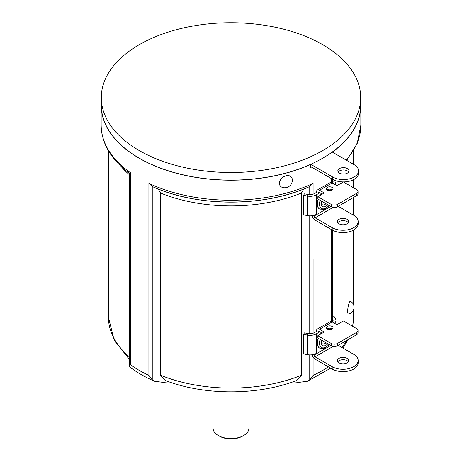<?xml version="1.0" encoding="UTF-8"?>
<svg xmlns="http://www.w3.org/2000/svg" width="462" height="462" viewBox="0 0 462 462"><rect width="100%" height="100%" fill="white"/><g stroke="black" fill="none" stroke-linecap="round" stroke-linejoin="round"><path stroke-width="0.69" d="M219.358 436.116L218.341 435.527L219.358 436.116A16.47 9.506 0 0 0 242.642 436.116L243.659 435.527A17.902 10.337 0 0 0 248.903 428.222L248.903 391.095M243.659 435.527A17.902 10.337 0 0 1 218.341 435.527A17.902 10.337 180 0 1 213.097 428.222L213.097 391.095M330.694 368.168L307.478 381.237L299.047 382.345L292.983 381.826M169.017 381.826L162.953 382.345L154.522 381.237C145.207 377.171 136.908 372.407 129.637 366.938L129.435 173.354C111.007 159.569 101.576 143.543 101.149 125.271A129.851 74.971 180 0 0 130.394 172.673L129.475 173.365M129.475 366.689L130.394 364.737A129.851 74.971 180 0 0 148.903 375.427L152.258 379.839L154.522 381.237M307.478 381.237L309.742 379.839L313.097 375.427L313.097 357.126M303.748 189.056L301.426 193.058L301.426 375.236L296.818 380.422C257.784 395.645 204.216 395.645 165.182 380.422L160.574 375.236L160.574 193.058L158.252 189.056M313.097 194.202L313.097 183.356L309.575 186.596C264.876 207.213 197.124 207.213 152.425 186.596L148.903 183.356L148.903 375.427M303.557 195.305L304.406 193.873L308.287 194.49L307.351 196.055L303.557 195.305L303.557 214.847L307.351 215.598A8.599 4.966 180 0 0 316.233 214.414L314.102 215.644L313.721 215.425M303.557 334.326L304.406 332.9L308.287 333.518L307.351 335.083L303.557 334.326L303.557 353.869L307.351 354.625A8.599 4.966 180 0 0 316.233 353.442L314.102 354.672L313.721 354.446M332.247 152.044L354.123 164.674A15.119 8.732 180 0 1 358.552 170.848L358.552 173.186A15.119 8.732 180 0 1 349.22 181.254A15.119 8.732 180 0 1 332.738 179.36L311.503 167.1A129.851 74.971 180 0 1 310.649 167.487L310.649 164.443A129.851 74.971 180 0 1 173.908 172.569A129.851 74.971 180 0 1 101.149 105.232A129.851 74.971 180 0 1 101.294 101.709M333.552 152.801L333.552 151.218A129.851 74.971 0 0 0 360.851 105.232A129.851 74.971 0 0 0 360.707 101.709M310.649 164.443L310.551 164.385A129.707 74.884 0 0 0 333.454 151.161A129.707 74.884 0 0 0 360.707 105.232L360.707 97.626A129.707 74.884 0 0 0 322.719 44.675A129.707 74.884 180 0 0 181.364 28.442A129.707 74.884 180 0 0 101.294 97.626A129.707 74.884 180 0 0 139.281 150.577A129.707 74.884 0 0 0 280.636 166.811A129.707 74.884 0 0 0 360.707 97.626M101.294 97.626L101.294 105.232A129.707 74.884 0 0 0 139.281 158.189A129.707 74.884 0 0 0 310.551 164.385M310.718 164.305L332.738 177.021L332.738 179.36M310.649 166.609L311.503 167.1M358.552 170.848A15.119 8.732 180 0 1 349.22 178.91A15.119 8.732 180 0 1 332.738 177.021M347.384 168.566A5.59 3.228 0 0 0 341.291 167.868A5.59 3.228 0 0 0 337.843 170.848A5.59 3.228 0 0 0 339.478 173.129A5.59 3.228 0 0 0 345.57 173.828A5.59 3.228 0 0 0 349.018 170.848A5.59 3.228 0 0 0 347.384 168.566M348.643 172.014A5.59 3.228 0 0 0 347.384 170.905A5.59 3.228 0 0 0 338.224 172.014M347.695 311.221A6.451 1.363 -81.2 0 1 348.671 304.348A6.451 1.363 -81.2 0 1 350.45 301.282A6.826 6.826 0 0 1 348.487 313.998A6.451 1.363 98.8 0 1 347.695 311.221M356.722 195.634L356.722 193.295A4.481 2.587 0 0 0 358.038 191.47L358.038 193.809A4.481 2.587 180 0 1 356.722 195.634L337.52 206.722A4.481 2.587 180 0 1 331.185 206.722L331.185 204.383L317.862 196.691L324.301 192.977L319.525 190.223A4.302 2.483 -120 0 0 317.377 190.009A4.302 2.483 -120 0 0 316.487 191.978L316.487 192.388L314.206 193.705A5.735 3.309 180 0 1 308.287 194.49M338.201 206.329L353.707 215.28A15.194 8.772 180 0 1 358.16 221.483L358.16 223.827A15.194 8.772 180 0 1 348.781 231.93A15.194 8.772 180 0 1 332.224 230.03L315.119 220.149A4.302 2.483 60 0 1 312.156 215.737M348.296 222.724A5.59 3.228 0 0 0 347.043 221.616A5.59 3.228 0 0 0 337.878 222.724M358.16 221.483A15.194 8.772 180 0 1 348.781 229.585A15.194 8.772 180 0 1 332.224 227.685L315.119 217.81A1.432 0.826 60 0 1 314.102 216.054L314.102 215.644M316.487 192.388L318.514 193.555L316.233 194.872A8.599 4.966 180 0 1 307.351 196.055L307.351 215.598M322.274 194.15L319.525 192.562A1.432 0.826 -120 0 0 318.809 192.492A1.432 0.826 -120 0 0 318.514 193.145L318.514 193.555M358.038 191.47A4.481 2.587 0 0 0 356.722 189.639L343.405 181.947L336.965 185.66L332.195 182.906L319.525 190.223M356.722 193.295L337.52 204.383A4.481 2.587 0 0 1 331.185 204.383M332.074 187.399A3.367 1.946 0 0 0 328.401 186.977A3.367 1.946 0 0 0 326.322 188.773A3.367 1.946 0 0 0 327.31 190.153A3.367 1.946 0 0 0 330.977 190.575A3.367 1.946 0 0 0 333.056 188.773A3.367 1.946 0 0 0 332.074 187.399M317.377 190.009L330.047 182.692A4.302 2.483 60 0 1 332.195 182.906M332.576 179.955L332.802 180.336A5.735 3.309 180 0 1 333.114 181.416A5.735 3.309 180 0 1 332.392 183.021M335.903 180.757A8.599 4.966 180 0 1 335.978 181.416A8.599 4.966 180 0 1 334.471 184.222M347.043 219.271A5.59 3.228 0 0 0 340.95 218.572A5.59 3.228 0 0 0 337.497 221.552A5.59 3.228 0 0 0 339.137 223.839A5.59 3.228 0 0 0 345.229 224.538A5.59 3.228 0 0 0 348.677 221.552A5.59 3.228 0 0 0 347.043 219.271M319.577 209.038A10.747 6.208 -60 0 1 319.473 208.98A10.747 6.208 -60 0 1 317.244 204.06A10.747 6.208 -60 0 1 318.208 199.232M320.276 195.299A10.747 6.208 -60 0 1 321.512 193.711M327.067 189.998A10.747 6.208 -60 0 1 330.22 190.361A10.747 6.208 -60 0 1 330.324 190.425M331.185 206.722L317.862 199.035L317.862 196.691M332.38 189.946A3.367 1.946 0 0 0 332.074 189.743A3.367 1.946 0 0 0 326.998 189.946M356.722 334.661L356.722 332.322A4.481 2.587 0 0 0 358.038 330.492L358.038 332.836A4.481 2.587 180 0 1 356.722 334.661L337.52 345.749A4.481 2.587 180 0 1 331.185 345.749L331.185 343.41L317.862 335.718L324.301 332.005L319.525 329.25A4.302 2.483 -120 0 0 317.377 329.036A4.302 2.483 -120 0 0 316.487 331L316.487 331.41L314.206 332.727A5.735 3.309 180 0 1 308.287 333.518M338.201 345.357L353.707 354.308A15.194 8.772 180 0 1 358.16 360.51L358.16 362.849A15.194 8.772 180 0 1 348.781 370.951A15.194 8.772 180 0 1 332.224 369.051L315.119 359.176A4.302 2.483 60 0 1 312.156 354.758M348.296 361.752A5.59 3.228 0 0 0 347.043 360.637A5.59 3.228 0 0 0 337.878 361.752M358.16 360.51A15.194 8.772 180 0 1 348.781 368.612A15.194 8.772 180 0 1 332.224 366.713L315.119 356.837A1.432 0.826 60 0 1 314.102 355.082L314.102 354.672M316.487 331.41L318.514 332.582L316.233 333.899A8.599 4.966 180 0 1 307.351 335.083L307.351 354.625M322.274 333.171L319.525 331.589A1.432 0.826 -120 0 0 318.809 331.52A1.432 0.826 -120 0 0 318.514 332.172L318.514 332.582M358.038 330.492A4.481 2.587 0 0 0 356.722 328.667L343.405 320.974L336.965 324.688L332.195 321.933L319.525 329.25M356.722 332.322L337.52 343.41A4.481 2.587 0 0 1 331.185 343.41M332.074 326.426A3.367 1.946 0 0 0 328.401 326.005A3.367 1.946 0 0 0 326.322 327.801A3.367 1.946 0 0 0 327.31 329.175A3.367 1.946 0 0 0 330.977 329.597A3.367 1.946 0 0 0 333.056 327.801A3.367 1.946 0 0 0 332.074 326.426M317.377 329.036L330.047 321.719A4.302 2.483 60 0 1 332.195 321.933M332.576 318.982L332.802 319.363A5.735 3.309 180 0 1 333.114 320.443A5.735 3.309 180 0 1 332.392 322.049M332.576 316.955L334.205 316.632L335.51 318.826A8.599 4.966 180 0 1 335.978 320.443A8.599 4.966 180 0 1 334.471 323.25M347.043 358.298A5.59 3.228 0 0 0 340.95 357.6A5.59 3.228 0 0 0 337.497 360.579A5.59 3.228 0 0 0 339.137 362.861A5.59 3.228 0 0 0 345.229 363.559A5.59 3.228 0 0 0 348.677 360.579A5.59 3.228 0 0 0 347.043 358.298M319.577 348.065A10.747 6.208 -60 0 1 319.473 348.007A10.747 6.208 -60 0 1 317.244 343.087A10.747 6.208 -60 0 1 318.208 338.259M320.276 334.326A10.747 6.208 -60 0 1 321.512 332.732M327.067 329.019A10.747 6.208 -60 0 1 330.22 329.389A10.747 6.208 -60 0 1 330.324 329.446M331.185 345.749L317.862 338.057L317.862 335.718M332.38 328.973A3.367 1.946 0 0 0 332.074 328.765A3.367 1.946 0 0 0 326.998 328.973M279.446 183.333A7.097 5.249 -38.9 0 1 285.551 175.907A7.097 5.249 -38.9 0 1 292.273 179.291A7.6 7.6 0 0 1 282.27 187.37A7.097 5.249 141.1 0 1 279.446 183.333M129.424 356.918A122.545 70.75 180 0 1 108.455 317.342L114.189 340.188L129.424 359.43M353.546 309.823L353.546 317.342A122.545 70.75 180 0 1 352.564 326.264M346.887 340.344A122.545 70.75 180 0 1 341.874 347.476M328.465 366.88A129.851 74.971 180 0 1 313.097 375.427M309.742 379.839L309.742 354.891M309.742 333.691L309.742 215.864M309.742 194.664L309.742 186.515M301.426 375.236A122.545 70.75 180 0 1 160.574 375.236M152.258 379.839L152.258 186.515M130.394 364.737L130.394 172.673M313.097 189.397L313.097 183.356A129.851 74.971 180 0 1 148.903 183.356M313.097 333.229L313.097 259.257M331.606 321.662L331.606 229.672M331.606 182.634L331.606 178.707M346.061 160.019A129.851 74.971 0 0 0 360.851 125.271L357.224 143.457L346.691 160.383M309.003 186.821A127.945 73.868 180 0 1 152.997 186.821M301.426 193.058A122.545 70.75 180 0 1 160.574 193.058M129.424 174.74A122.545 70.75 180 0 1 120.917 166.245M332.224 230.03L332.224 227.685M332.802 180.336L332.802 182.49M333.166 207.392L315.119 217.81M330.723 206.456L314.102 216.054M316.233 194.872L316.233 214.414M319.525 192.562L318.514 193.145M337.52 206.722L337.52 204.383M319.473 208.98L319.675 209.095A10.747 6.208 120 0 1 317.446 204.175A10.747 6.208 -60 0 1 318.41 199.347M320.761 195.022A10.747 6.208 -60 0 1 321.714 193.826M327.252 190.119A10.747 6.208 -60 0 1 330.422 190.477L330.22 190.361M320.172 200.369A9.315 5.377 -60 0 0 319.473 204.175A9.315 5.377 120 0 0 329.013 205.469M327.824 204.782A7.097 4.094 120 0 1 321.044 203.268A7.097 4.094 -60 0 1 321.367 201.057M321.644 201.213L321.465 202.685C321.743 204.268 321.997 204.937 322.216 204.689A5.66 3.269 120 0 0 325.999 203.73M332.224 369.051L332.224 366.713M332.802 319.363L332.802 321.517M333.166 346.413L315.119 356.837M330.723 345.484L314.102 355.082M316.233 333.899L316.233 353.442M319.525 331.589L318.514 332.172M337.52 345.749L337.52 343.41M319.473 348.007L319.675 348.123A10.747 6.208 120 0 1 317.446 343.202A10.747 6.208 -60 0 1 318.41 338.375M320.761 334.049A10.747 6.208 -60 0 1 321.714 332.854M327.252 329.14A10.747 6.208 -60 0 1 330.422 329.504L330.22 329.389M320.172 339.391A9.315 5.377 -60 0 0 319.473 343.202A9.315 5.377 120 0 0 329.013 344.496M327.824 343.809A7.097 4.094 120 0 1 321.044 342.296A7.097 4.094 -60 0 1 321.367 340.078M321.644 340.24L321.465 341.713C321.743 343.289 321.997 343.959 322.216 343.716A5.66 3.269 120 0 0 325.999 342.758M353.546 317.342L352.679 326.328M348.082 339.651L342.914 348.077M101.149 105.232L101.149 125.271M360.851 105.232L360.851 125.271M353.546 150.872L353.546 164.339M353.546 179.678L353.546 187.803M353.546 197.47L353.546 215.188M353.546 230.122L353.546 304.758M332.576 179.268L332.576 182.819M332.576 230.22L332.576 321.841M108.455 150.872L108.455 317.342M335.978 185.095L335.978 181.416M319.675 209.095L324.278 209.326L329.262 205.613M335.978 324.122L335.978 320.443M319.675 348.123L324.278 348.354L329.262 344.64"/></g></svg>
